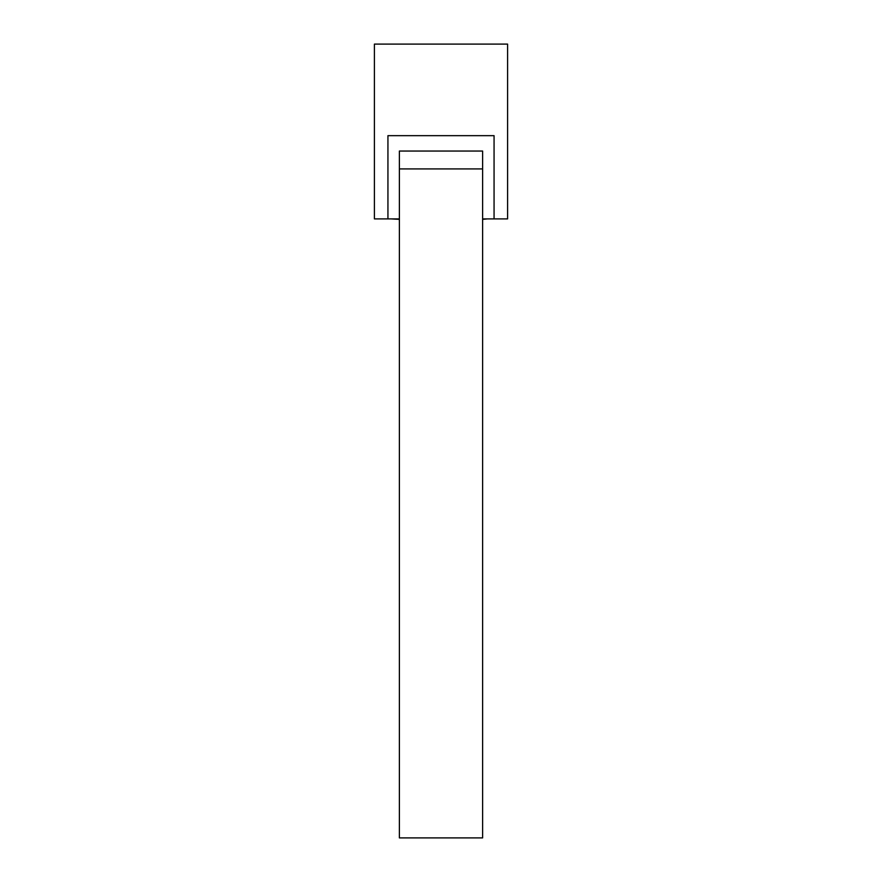 <?xml version="1.0" encoding="UTF-8"?>
<svg xmlns="http://www.w3.org/2000/svg" width="882" height="882" viewBox="0 0 882 882"><rect width="100%" height="100%" fill="white"/><g stroke="black" fill="none" stroke-linecap="round" stroke-linejoin="round"><path stroke-width="1.32" d="M399.381 464.373L399.381 837.9L482.619 837.9L482.619 151.043L399.381 151.043L399.381 464.373M482.619 218.901L507.591 218.901L507.591 44.1L374.409 44.1L374.409 218.901L399.381 218.901M494.063 218.901L494.063 135.663L387.937 135.663L387.937 218.901M390.969 218.901L399.381 219.353M482.619 219.353L487.261 218.912M399.381 168.914L482.619 168.914"/></g></svg>
